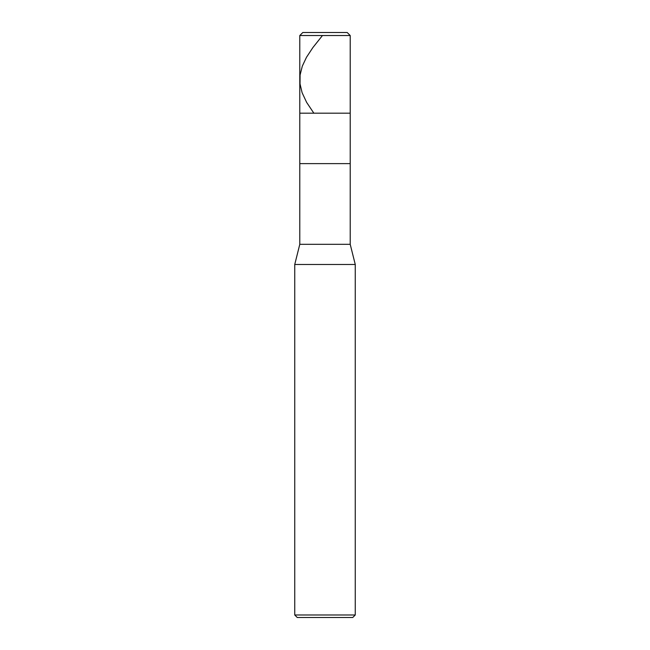 <?xml version="1.0" encoding="UTF-8"?>
<svg xmlns="http://www.w3.org/2000/svg" width="650" height="650" viewBox="0 0 650 650"><rect width="100%" height="100%" fill="white"/><g stroke="black" fill="none" stroke-linecap="round" stroke-linejoin="round"><path stroke-width="0.97" d="M347.189 32.5L302.811 32.5L347.189 32.5L350.212 35.523L299.788 35.523L302.811 32.5L299.788 35.523L350.212 35.523L350.212 113.189L299.788 113.189L299.788 35.523L299.788 113.189L350.212 113.189L350.212 35.523L347.189 32.5M350.212 113.189L299.788 113.189L350.212 113.189L350.212 163.621L299.788 163.621L299.788 113.189L299.788 163.621L350.212 163.621L350.212 244.311L299.788 244.311L299.788 163.621L299.788 244.311L350.212 244.311L355.257 264.485L294.743 264.485L299.788 244.311L294.743 264.485L355.257 264.485L355.257 614.981L294.743 614.981L294.743 264.485L294.743 614.981L355.257 614.981L352.739 617.5L297.261 617.5L294.743 614.981L297.261 617.5L352.739 617.5L355.257 614.981L355.257 264.485L350.212 244.311L350.212 113.189M322.465 35.523L312.845 47.613L306.483 57.281L302.307 66.138L300.089 75.002L300.024 83.866L302.112 92.722L306.637 102.391L313.641 112.864"/></g></svg>

